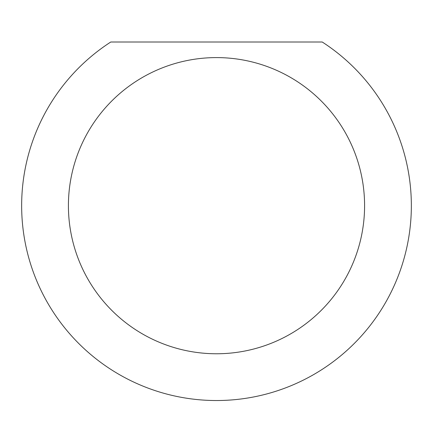 <?xml version="1.0" encoding="UTF-8"?>
<svg xmlns="http://www.w3.org/2000/svg" width="433" height="433" viewBox="0 0 433 433"><rect width="100%" height="100%" fill="white"/><g stroke="black" fill="none" stroke-linecap="round" stroke-linejoin="round"><path stroke-width="0.65" d="M364.586 205.68A148.086 148.086 0 0 0 216.5 57.594A148.086 148.086 0 0 0 68.414 205.68A148.086 148.086 0 0 0 216.5 353.766A148.086 148.086 0 0 0 364.586 205.68M322.222 42.006A194.85 194.85 0 0 1 216.5 400.53A194.85 194.85 0 0 1 110.778 42.006L322.222 42.006"/></g></svg>

